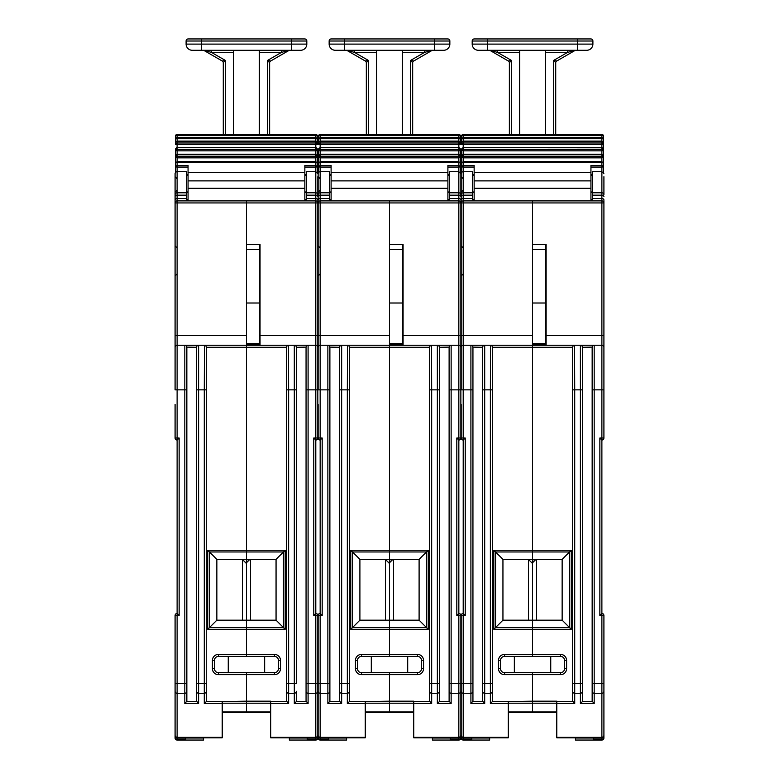 <?xml version="1.0" encoding="UTF-8"?>
<svg xmlns="http://www.w3.org/2000/svg" width="779" height="779" viewBox="0 0 779 779"><rect width="100%" height="100%" fill="white"/><g stroke="black" fill="none" stroke-linecap="round" stroke-linejoin="round"><path stroke-width="1.17" d="M175.09 404.457L175.09 437.993A2.025 2.025 0 0 0 177.115 440.028A2.025 2.025 0 0 1 175.09 437.993L177.115 437.993L177.115 613.443L179.141 615.478L179.141 437.993L177.115 440.028M175.09 194.818L175.09 173.727A2.025 2.025 0 0 1 177.115 171.701L177.115 192.793A2.025 2.025 0 0 0 175.09 194.818L175.09 389.851L186.843 389.851L186.843 347.288A2.025 2.025 0 0 0 184.818 345.253L177.115 345.253A2.025 2.025 0 0 0 175.09 347.288L175.09 382.966M179.141 615.478L177.115 615.478L177.115 627.046L177.115 613.443A2.025 2.025 0 0 0 175.09 615.478L175.09 735.736M179.141 437.993L177.115 437.993L177.115 202.93L175.09 202.93L175.09 196.6A2.025 1.431 180 0 1 177.115 195.159L177.115 192.793L186.444 192.793L186.444 171.701L177.115 171.701L177.115 167.047A1.626 0.594 180 0 1 175.489 166.453L175.489 172.51M175.09 737.012L175.09 725.989M175.09 728.219L175.09 738.025A2.025 1.013 0 0 0 177.115 739.037L177.115 737.781A2.025 2.025 0 0 1 175.09 735.756M175.09 615.478L177.115 615.478L177.115 683.475L186.843 683.475L186.843 701.1L186.843 389.851M188.06 200.894L188.06 172.656L304.852 172.656L304.852 200.894L315.797 200.894L246.456 200.894L246.456 345.253L184.983 345.263M260.04 345.253L260.04 244.499L246.456 244.499L246.456 200.894L177.115 200.894A2.025 2.025 0 0 0 175.09 202.93A2.025 2.025 0 0 1 177.115 200.894L177.115 198.518A2.025 1.431 180 0 0 175.09 199.96M186.444 198.518L186.444 195.159L177.115 195.159L177.115 198.518L186.444 198.518L186.444 200.894M186.444 195.159L186.444 192.793M185.714 737.781L185.714 739.037L177.115 739.037L177.115 740.05A2.025 2.025 0 0 1 175.09 738.025A2.025 2.025 0 0 0 177.115 740.05L203.553 740.05L203.553 738.025L185.714 738.025M177.115 737.781L222.21 737.781L222.21 737.226L177.115 737.226L177.115 737.781M222.21 703.603L222.21 701.645L206.24 701.645L204.283 703.603L222.21 703.603L222.21 737.226M198.441 345.263L198.606 345.253A2.025 2.025 0 0 0 196.581 347.288L196.581 389.851L196.581 347.288L186.843 347.113M204.449 345.263L204.283 389.851L196.581 389.851L196.581 701.1L196.581 683.475L198.606 683.475L198.606 345.253A2.025 2.025 0 0 0 196.581 347.288L196.59 347.113M206.24 701.645L206.308 347.113M206.308 347.288A2.025 2.025 0 0 0 204.283 345.253A2.025 2.025 0 0 1 206.308 347.288L246.456 347.288L246.456 550.247L246.456 345.253L288.629 345.253A2.025 2.025 0 0 0 286.604 347.288L286.604 347.113M245.599 562.652L246.456 561.795L246.456 550.247L246.456 559.361L216.854 559.361L207.74 550.247L207.74 629.305L216.854 620.181L216.854 559.361M175.09 683.475L177.115 683.475L177.115 693.261L184.818 693.261L184.818 703.603L186.843 701.1M196.581 701.1L198.606 703.603L198.606 693.261L204.283 693.261L204.283 703.603M185.714 740.05L185.714 739.037M270.702 703.203L246.456 703.203L246.456 712.522L246.456 703.203L222.21 703.203M222.21 701.645L246.456 701.178L246.456 674.672L246.456 703.203L246.456 701.178L270.702 701.178L270.702 703.603L288.629 703.603L288.629 693.261L294.306 693.261L294.306 703.603L308.094 703.603L308.094 693.261L315.797 693.261L315.797 613.443L313.771 615.478L315.797 613.443A2.025 2.025 0 0 1 317.822 615.478L317.822 728.55M206.308 701.1L206.308 683.475L204.283 683.475L204.283 693.261A2.025 1.957 -0 0 0 206.308 691.304M207.74 629.305L246.456 629.305L246.456 654.399L246.456 627.582L246.456 629.305L285.172 629.305L285.172 550.247L207.74 550.247M246.456 672.637L246.456 674.672L274.432 674.672A6.086 6.086 0 0 0 280.518 668.586L280.518 660.475A6.086 6.086 0 0 0 274.432 654.399L218.48 654.399A6.086 6.086 0 0 0 212.394 660.475L212.394 668.586A6.086 6.086 0 0 0 218.48 674.672L246.456 674.672L246.456 672.637L218.48 672.637A4.051 4.051 0 0 1 214.42 668.586L214.42 660.475A4.051 4.051 0 0 1 218.48 656.424L246.456 656.424L246.456 654.399L246.456 656.424L274.432 656.424A4.051 4.051 0 0 1 278.493 660.475L278.493 668.586A4.051 4.051 0 0 1 274.432 672.637L246.456 672.637M242.396 620.181L242.396 559.458L246.456 563.509L246.456 627.582L246.456 562.769L249.864 559.361M228.257 672.637L228.257 656.424M216.854 620.181L276.058 620.181L285.172 629.305M242.396 559.361L216.854 559.458M315.797 192.793A2.025 2.025 0 0 1 317.822 194.818A2.025 2.025 0 0 0 315.797 192.793L315.797 171.701L306.468 171.701L306.468 192.793L315.797 192.793L315.797 195.159A2.025 1.431 -0 0 1 317.822 196.6L317.822 176.726M317.822 632.947L317.822 696.124L317.822 632.947M294.472 345.263L315.797 345.253A2.025 2.025 0 0 1 317.822 347.288L317.822 202.93L315.797 202.93L315.797 345.253A2.025 2.025 0 0 1 317.822 347.288L317.822 437.993A2.025 2.025 0 0 1 315.797 440.028L315.797 613.443A2.025 2.025 0 0 1 317.822 615.478L313.771 615.478L313.771 437.993L315.797 440.028L315.797 426.425L315.797 437.993L313.771 437.993M317.822 628.302L317.822 641.672M317.822 202.744L317.822 200.631M306.468 192.793L306.468 195.159L315.797 195.159L315.797 200.894A2.025 2.025 0 0 1 317.822 202.93L317.822 201.196M317.822 691.304A2.025 1.957 0 0 1 315.797 693.261L315.797 737.226L270.702 737.226L270.702 737.781L315.797 737.781L315.797 739.037A2.025 1.013 0 0 0 317.822 738.025L317.822 725.989M307.919 345.263L308.094 345.253A2.025 2.025 0 0 0 306.059 347.288L306.059 701.1L306.059 683.475L317.822 683.475M317.822 735.269A2.025 1.957 0 0 1 315.797 737.226L315.797 737.781A2.025 2.025 0 0 0 317.822 735.756M306.468 195.159L306.468 198.518L315.797 198.518A2.025 1.431 0 0 1 317.822 199.96M306.468 200.894L306.468 198.518M296.322 347.113L296.332 389.851L296.332 347.288A2.025 2.025 0 0 0 294.306 345.253L288.629 345.253A2.025 2.025 0 0 0 286.604 347.288L286.604 701.1L288.629 703.603M270.702 737.226L270.702 703.603M307.199 737.781L307.199 739.037L315.797 739.037L315.797 740.05A2.025 2.025 0 0 0 317.822 738.025A2.025 2.025 0 0 1 315.797 740.05L289.36 740.05L289.36 737.781M306.069 347.113L296.332 347.288A2.025 2.025 0 0 0 294.306 345.253L294.306 693.261A2.025 1.957 0 0 0 296.332 691.304L296.263 701.645L294.306 703.603M306.059 701.1L308.094 703.603M286.604 347.288L246.456 347.288L246.456 345.253M288.454 345.263L288.629 389.851L286.604 389.851M307.199 739.037L307.199 740.05M286.604 691.304A2.025 1.957 -0 0 0 288.629 693.261L288.629 389.851L296.332 389.851L296.332 683.475L286.604 683.475M246.456 559.361L276.058 559.361L283.459 551.96L283.459 627.582L209.454 627.582L209.454 551.96L283.459 551.96L285.172 550.247M264.656 656.424L264.656 672.637M250.507 559.361L250.507 620.181M276.058 559.361L276.058 620.181M246.456 561.795L246.943 562.282M289.807 50.284A2.064 2.064 0 0 0 288.775 50.557L270.664 61.015A2.064 2.064 180 0 0 269.631 62.797L267.606 60.402L270.664 61.015A2.064 2.064 0 0 0 269.631 62.797L269.631 134.446M281.57 50.284L281.57 52.339L259.329 52.339L259.329 134.446M259.329 52.339L259.329 50.284M222.249 61.015L222.249 61.015A2.064 2.064 180 0 1 223.281 62.797L223.281 134.446L223.281 62.797L225.306 60.402L211.343 52.339L204.137 50.557A2.064 2.064 0 0 0 203.105 50.284A2.064 2.064 0 0 1 204.137 50.557L222.249 61.015A2.064 2.064 0 0 1 223.281 62.797A2.064 2.064 0 0 0 222.249 61.015L225.306 60.402L225.306 134.446M233.583 50.284L233.583 134.446M304.755 38.95A2.064 2.064 0 0 1 306.809 41.014A2.064 2.064 0 0 0 304.755 38.95L188.158 38.95A2.064 2.064 0 0 0 186.103 41.014L186.103 44.101A6.183 6.183 0 0 0 192.277 50.284L300.636 50.284A6.183 6.183 0 0 0 306.809 44.101A6.183 6.183 0 0 1 300.636 50.284M288.775 50.557L281.57 52.339L267.606 60.402L267.606 134.446M211.343 50.284L211.343 52.339L233.583 52.339M291.365 50.284L291.365 41.014L306.809 41.014L306.809 44.101L201.547 44.101L201.547 50.284M317.413 153.541L317.413 157.329M317.413 150.571L315.797 150.834L315.797 154.193L177.115 154.193L177.115 150.834L315.797 150.834L315.797 149.325L317.413 150.571L317.413 157.416L315.797 157.845L315.797 161.604L177.115 161.604L177.115 157.845L315.797 157.845L315.797 156.277L317.413 157.416L317.413 163.23L317.413 149.032M317.413 155.946L315.797 154.261M317.413 144.621L317.413 138.789L315.797 138.72L315.797 134.446A1.626 1.626 0 0 1 317.413 136.062L317.413 136.88L317.413 136.062M315.797 134.446L177.115 134.446A1.626 1.626 0 0 0 175.489 136.062L175.489 138.789L177.115 137.357L177.115 138.72L315.797 138.72L315.797 141.087L317.413 143.355M259.631 276.233L259.631 303.012L246.456 303.012L246.456 249.455L259.631 249.455L259.631 276.233M259.631 244.499L259.631 249.455M259.631 303.012L259.631 343.568M304.852 172.656L304.852 165.46L315.797 165.46L315.797 161.633L177.115 161.633L175.489 163.23L175.489 158.39L175.489 166.453L175.489 159.802M175.489 163.23L177.115 161.633L177.115 165.46L188.06 165.46L188.06 172.656M317.413 172.51L317.413 163.23L315.797 161.633L315.797 162.178L177.115 162.178M188.06 188.294L304.852 188.294M317.413 144.339L317.413 142.528L315.797 141.34L177.115 141.272L175.489 142.713L177.115 141.087L177.115 138.72L175.489 138.789L175.489 144.339L177.115 142.985L177.115 144.436L315.797 144.436L315.797 142.985L317.413 144.339L315.797 144.436L315.797 147.338L177.115 147.338L177.115 144.436L175.489 144.134M177.115 134.446L177.115 137.357L315.797 137.357L317.413 138.789L317.413 136.88A1.626 1.47 0 0 0 315.797 135.419L177.115 135.419A1.626 1.47 180 0 0 175.489 136.88L175.489 138.789M317.413 159.802L317.413 167.495M317.822 173.727L315.797 171.701L315.797 167.047A1.626 0.594 180 0 0 317.413 166.453L315.797 165.46L315.797 167.047L304.852 167.047M175.489 149.032L175.489 155.946M175.489 151.087L175.489 158.39M188.06 167.047L177.115 167.047L177.115 165.46L175.489 166.453M317.413 163.23L315.797 162.178M315.797 147.455L317.413 148.964L315.797 147.455L177.115 147.689L175.489 148.964L177.115 147.455L177.115 150.834L175.489 150.571L177.115 149.325L315.797 149.325L315.797 147.689L316.41 147.786M177.115 154.261L175.489 155.829L177.115 154.261L177.115 157.845L175.489 157.416L177.115 156.277L315.797 156.277L315.797 154.651L317.413 155.819M175.489 157.416L175.489 155.829M175.489 142.713L175.489 144.339M177.115 141.34L177.115 142.985L315.797 142.985L315.797 141.272M177.115 147.455L176.502 147.786M318.134 404.457L318.134 437.993A2.025 2.025 0 0 0 320.159 440.028A2.025 2.025 0 0 1 318.134 437.993L320.159 437.993L320.159 613.443L322.185 615.478L322.185 437.993L320.159 440.028M318.134 194.818L318.134 173.727A2.025 2.025 0 0 1 320.159 171.701L320.159 192.793A2.025 2.025 0 0 0 318.134 194.818L318.134 389.851L329.887 389.851L329.887 347.288A2.025 2.025 0 0 0 327.862 345.253L320.159 345.253A2.025 2.025 0 0 0 318.134 347.288L318.134 382.966M322.185 615.478L320.159 615.478L320.159 627.046L320.159 613.443A2.025 2.025 0 0 0 318.134 615.478L318.134 735.736M322.185 437.993L320.159 437.993L320.159 202.93L318.134 202.93L318.134 196.6A2.025 1.431 180 0 1 320.159 195.159L320.159 192.793L329.488 192.793L329.488 171.701L320.159 171.701L320.159 167.047A1.626 0.594 180 0 1 318.533 166.453L318.533 172.51M318.134 737.012L318.134 725.989M318.134 728.219L318.134 738.025A2.025 1.013 0 0 0 320.159 739.037L320.159 737.781A2.025 2.025 0 0 1 318.134 735.756M318.134 615.478L320.159 615.478L320.159 683.475L329.887 683.475L329.887 701.1L329.887 389.851M458.841 192.793A2.025 2.025 0 0 1 460.866 194.818L460.866 173.727L460.866 194.818A2.025 2.025 0 0 0 458.841 192.793L458.841 171.701L449.512 171.701L449.512 192.793L458.841 192.793L458.841 200.894L389.5 200.894L389.5 345.253L328.037 345.263M403.084 345.253L403.084 244.499L389.5 244.499L389.5 200.894L320.159 200.894A2.025 2.025 0 0 0 318.134 202.93A2.025 2.025 0 0 1 320.159 200.894L320.159 198.518A2.025 1.431 180 0 0 318.134 199.96M329.488 198.518L329.488 195.159L320.159 195.159L320.159 198.518L329.488 198.518L329.488 200.894M329.488 195.159L329.488 192.793M328.757 737.781L328.757 739.037L320.159 739.037L320.159 740.05A2.025 2.025 0 0 1 318.134 738.025A2.025 2.025 0 0 0 320.159 740.05L346.597 740.05L346.597 738.025L328.757 738.025M320.159 737.781L365.254 737.781L365.254 737.226L320.159 737.226L320.159 737.781M365.254 703.603L365.254 701.645L349.284 701.645L347.327 703.603L365.254 703.603L365.254 737.226M341.484 345.263L341.65 345.253A2.025 2.025 0 0 0 339.625 347.288L339.625 389.851L339.625 347.288L329.887 347.113M347.492 345.263L347.327 389.851L339.625 389.851L339.625 701.1L339.625 683.475L341.65 683.475L341.65 345.253A2.025 2.025 0 0 0 339.625 347.288L339.634 347.113M349.284 701.645L349.352 347.113M349.352 347.288A2.025 2.025 0 0 0 347.327 345.253A2.025 2.025 0 0 1 349.352 347.288L389.5 347.288L389.5 550.247L389.5 345.253L431.673 345.253A2.025 2.025 0 0 0 429.648 347.288L429.648 347.113M388.643 562.652L389.5 561.795L389.5 550.247L389.5 559.361L359.898 559.361L350.784 550.247L350.784 629.305L359.898 620.181L359.898 559.361M318.134 683.475L320.159 683.475L320.159 693.261L327.862 693.261L327.862 703.603L329.887 701.1M339.625 701.1L341.65 703.603L341.65 693.261L347.327 693.261L347.327 703.603M328.757 740.05L328.757 739.037M413.746 703.203L389.5 703.203L389.5 712.522L389.5 703.203L365.254 703.203M365.254 701.645L389.5 701.178L389.5 674.672L389.5 703.203L389.5 701.178L413.746 701.178L413.746 703.603L431.673 703.603L431.673 693.261L437.35 693.261L437.35 703.603L451.138 703.603L451.138 693.261L458.841 693.261L458.841 613.443L456.815 615.478L458.841 613.443A2.025 2.025 0 0 1 460.866 615.478L460.866 728.55M349.352 701.1L349.352 683.475L347.327 683.475L347.327 693.261A2.025 1.957 -0 0 0 349.352 691.304M350.784 629.305L389.5 629.305L389.5 654.399L389.5 627.582L389.5 629.305L428.216 629.305L428.216 550.247L350.784 550.247M389.5 672.637L389.5 674.672L417.476 674.672A6.086 6.086 0 0 0 423.562 668.586L423.562 660.475A6.086 6.086 0 0 0 417.476 654.399L361.524 654.399A6.086 6.086 0 0 0 355.438 660.475L355.438 668.586A6.086 6.086 0 0 0 361.524 674.672L389.5 674.672L389.5 672.637L361.524 672.637A4.051 4.051 0 0 1 357.464 668.586L357.464 660.475A4.051 4.051 0 0 1 361.524 656.424L389.5 656.424L389.5 654.399L389.5 656.424L417.476 656.424A4.051 4.051 0 0 1 421.536 660.475L421.536 668.586A4.051 4.051 0 0 1 417.476 672.637L389.5 672.637M385.449 620.181L385.449 559.458L389.5 563.509L389.5 627.582L389.5 562.769L392.908 559.361M371.301 672.637L371.301 656.424M359.898 620.181L419.102 620.181L428.216 629.305M385.449 559.361L359.898 559.458M460.866 184.428L460.866 176.726M460.866 632.947L460.866 696.124L460.866 632.947M437.516 345.263L458.841 345.253A2.025 2.025 0 0 1 460.866 347.288L460.866 202.93L458.841 202.93L458.841 345.253A2.025 2.025 0 0 1 460.866 347.288L460.866 437.993A2.025 2.025 0 0 1 458.841 440.028L458.841 613.443A2.025 2.025 0 0 1 460.866 615.478L456.815 615.478L456.815 437.993L458.841 440.028L458.841 426.425L458.841 437.993L456.815 437.993M460.866 641.672L460.866 628.302L460.866 641.672M460.866 202.744L460.866 200.797M460.866 202.93A2.025 2.025 0 0 0 458.841 200.894A2.025 2.025 0 0 1 460.866 202.93L460.866 201.196M460.866 691.304A2.025 1.957 0 0 1 458.841 693.261L458.841 737.226L413.746 737.226L413.746 737.781L458.841 737.781L458.841 739.037A2.025 1.013 0 0 0 460.866 738.025L460.866 725.989M450.963 345.263L451.138 345.253A2.025 2.025 0 0 0 449.113 347.288L449.113 701.1L449.113 683.475L460.866 683.475M460.866 735.269A2.025 1.957 0 0 1 458.841 737.226L458.841 737.781A2.025 2.025 0 0 0 460.866 735.756M449.512 192.793L449.512 198.518L458.841 198.518A2.025 1.431 0 0 1 460.866 199.96M449.512 200.894L449.512 198.518M439.366 347.113L439.375 389.851L439.375 347.288A2.025 2.025 0 0 0 437.35 345.253L431.673 345.253A2.025 2.025 0 0 0 429.648 347.288L429.648 701.1L431.673 703.603M413.746 737.226L413.746 703.603M450.243 737.781L450.243 739.037L458.841 739.037L458.841 740.05A2.025 2.025 0 0 0 460.866 738.025A2.025 2.025 0 0 1 458.841 740.05L432.403 740.05L432.403 737.781M449.113 347.113L439.375 347.288A2.025 2.025 0 0 0 437.35 345.253L437.35 693.261A2.025 1.957 0 0 0 439.375 691.304L439.307 701.645L437.35 703.603M449.113 701.1L451.138 703.603M429.648 347.288L389.5 347.288L389.5 345.253M431.508 345.263L431.673 389.851L429.648 389.851M450.243 739.037L450.243 740.05M429.648 691.304A2.025 1.957 -0 0 0 431.673 693.261L431.673 389.851L439.375 389.851L439.375 691.304M389.5 559.361L419.102 559.361L426.502 551.96L426.502 627.582L352.498 627.582L352.498 551.96L426.502 551.96L428.216 550.247M407.699 656.424L407.699 672.637M393.551 559.361L393.551 620.181M419.102 559.361L419.102 620.181M389.5 561.795L389.987 562.282M432.851 50.284A2.064 2.064 0 0 0 431.819 50.557L413.707 61.015A2.064 2.064 180 0 0 412.675 62.797L410.65 60.402L413.707 61.015A2.064 2.064 0 0 0 412.675 62.797L412.675 134.446M424.613 50.284L424.613 52.339L402.373 52.339L402.373 134.446M402.373 52.339L402.373 50.284M354.387 50.284L354.387 52.339L347.181 50.557L365.293 61.015A2.064 2.064 0 0 1 366.325 62.797A2.064 2.064 0 0 0 365.293 61.015L368.35 60.402L366.325 62.797L366.325 134.446M376.627 50.284L376.627 134.446M447.798 38.95A2.064 2.064 0 0 1 449.853 41.014A2.064 2.064 0 0 0 447.798 38.95L331.202 38.95A2.064 2.064 0 0 0 329.147 41.014L329.147 44.101A6.183 6.183 0 0 0 335.321 50.284L443.679 50.284A6.183 6.183 0 0 0 449.853 44.101A6.183 6.183 0 0 1 443.679 50.284M431.819 50.557L424.613 52.339L410.65 60.402L410.65 134.446M346.149 50.284A2.064 2.064 0 0 1 347.181 50.557A2.064 2.064 0 0 0 346.149 50.284M434.409 50.284L434.409 41.014L449.853 41.014L449.853 44.101L344.591 44.101L344.591 50.284M460.467 153.541L460.467 149.032M460.467 150.571L458.841 150.834L458.841 154.193L320.159 154.193L320.159 150.834L458.841 150.834L458.841 149.325L460.467 150.571L460.467 157.416L458.841 157.845L458.841 161.604L320.159 161.604L320.159 157.845L458.841 157.845L458.841 156.277L460.467 157.416L460.467 158.39L460.467 155.829L460.467 157.329M460.467 158.39L460.467 163.23L460.467 158.39L460.467 163.23L458.841 161.633L320.159 161.633L318.533 163.23L318.533 158.39L318.533 166.453L318.533 159.802M460.467 157.416L460.467 155.284L458.841 154.261M460.467 144.621L460.467 138.789L458.841 138.72L458.841 134.446A1.626 1.626 0 0 1 460.467 136.062L460.467 136.88L460.467 136.062M458.841 134.446L320.159 134.446A1.626 1.626 0 0 0 318.533 136.062L318.533 138.789L320.159 137.357L320.159 138.72L458.841 138.72L458.841 141.087L460.467 143.355M402.675 276.233L402.675 303.012L389.5 303.012L389.5 249.455L402.675 249.455L402.675 276.233M447.896 172.656L447.896 188.323L331.104 188.323L331.104 172.656L447.896 172.656L447.896 165.46L458.841 165.46L458.841 161.633L458.841 162.178L320.159 162.178L320.159 165.46L318.533 166.453M402.675 244.499L402.675 249.455M402.675 303.012L402.675 343.568M447.896 200.894L447.896 188.323M331.104 200.894L331.104 188.323M331.104 167.047L320.159 167.047L320.159 165.46L331.104 165.46L331.104 172.656M460.467 172.51L460.467 163.23L458.841 162.178M331.104 188.294L447.896 188.294M460.467 144.339L460.467 142.528L458.841 141.34L320.159 141.272L318.533 142.713L320.159 141.087L320.159 138.72L318.533 138.789L318.533 144.339L320.159 142.985L320.159 144.436L458.841 144.436L458.841 142.985L460.467 144.339L458.841 144.436L458.841 147.338L320.159 147.338L320.159 144.436L318.533 144.134M320.159 134.446L320.159 137.357L458.841 137.357L460.467 138.789L460.467 136.88A1.626 1.47 0 0 0 458.841 135.419L320.159 135.419A1.626 1.47 180 0 0 318.533 136.88L318.533 138.789M460.467 159.802L460.467 167.495M460.866 173.727L458.841 171.701L458.841 167.047A1.626 0.594 180 0 0 460.467 166.453L458.841 165.46L458.841 167.047L447.896 167.047M318.533 149.032L318.533 153.541M318.533 151.087L318.533 158.39M458.841 147.455L460.467 148.964L458.841 147.455L320.159 147.689L318.533 148.964L320.159 147.455L320.159 150.834L318.533 150.571L320.159 149.325L458.841 149.325L458.841 147.689L459.454 147.786M320.159 154.261L318.533 155.829L320.159 154.261L320.159 157.845L318.533 157.416L320.159 156.277L458.841 156.277L458.841 154.651L460.467 155.819M318.533 163.23L320.159 162.178M318.533 157.416L318.533 155.829M318.533 142.713L318.533 144.339M320.159 141.34L320.159 142.985L458.841 142.985L458.841 141.272M461.178 404.457L461.178 437.993A2.025 2.025 0 0 0 463.203 440.028A2.025 2.025 0 0 1 461.178 437.993L463.203 437.993L463.203 613.443L465.229 615.478L465.229 437.993L463.203 440.028M461.178 194.818L461.178 173.727A2.025 2.025 0 0 1 463.203 171.701L463.203 192.793A2.025 2.025 0 0 0 461.178 194.818L461.178 389.851L472.941 389.851L472.941 347.288A2.025 2.025 0 0 0 470.906 345.253L463.203 345.253A2.025 2.025 0 0 0 461.178 347.288L461.178 382.966M465.229 615.478L463.203 615.478L463.203 627.046L463.203 613.443A2.025 2.025 0 0 0 461.178 615.478L461.178 735.736M465.229 437.993L463.203 437.993L463.203 202.93L461.178 202.93L461.178 196.6A2.025 1.431 180 0 1 463.203 195.159L463.203 192.793L472.532 192.793L472.532 171.701L463.203 171.701L463.203 167.047A1.626 0.594 180 0 1 461.587 166.453L461.587 172.51M461.178 737.012L461.178 725.989M461.178 728.219L461.178 738.025A2.025 1.013 0 0 0 463.203 739.037L463.203 737.781A2.025 2.025 0 0 1 461.178 735.756M461.178 615.478L463.203 615.478L463.203 683.475L472.941 683.475L472.941 701.1L472.941 389.851M474.148 200.894L474.148 172.656L590.94 172.656L590.94 200.894L601.885 200.894L532.544 200.894L532.544 345.253L471.081 345.263M546.128 345.253L546.128 244.499L532.544 244.499L532.544 200.894L463.203 200.894A2.025 2.025 0 0 0 461.178 202.93A2.025 2.025 0 0 1 463.203 200.894L463.203 198.518A2.025 1.431 180 0 0 461.178 199.96M472.532 198.518L472.532 195.159L463.203 195.159L463.203 198.518L472.532 198.518L472.532 200.894M472.532 195.159L472.532 192.793M471.801 737.781L471.801 739.037L463.203 739.037L463.203 740.05A2.025 2.025 0 0 1 461.178 738.025A2.025 2.025 0 0 0 463.203 740.05L489.64 740.05L489.64 738.025L471.801 738.025M463.203 737.781L508.298 737.781L508.298 737.226L463.203 737.226L463.203 737.781M508.298 703.603L508.298 701.645L492.328 701.645L490.371 703.603L508.298 703.603L508.298 737.226M484.528 345.263L484.694 345.253A2.025 2.025 0 0 0 482.668 347.288L482.668 389.851L482.668 347.288L472.931 347.113M490.546 345.263L490.371 389.851L482.668 389.851L482.668 701.1L482.668 683.475L484.694 683.475L484.694 345.253A2.025 2.025 0 0 0 482.668 347.288L482.678 347.113M492.328 701.645L492.396 347.113M492.396 347.288A2.025 2.025 0 0 0 490.371 345.253A2.025 2.025 0 0 1 492.396 347.288L532.544 347.288L532.544 550.247L532.544 345.253L574.717 345.253A2.025 2.025 0 0 0 572.692 347.288L572.692 347.113M531.687 562.652L532.544 561.795L532.544 550.247L532.544 559.361L502.942 559.361L493.828 550.247L493.828 629.305L502.942 620.181L502.942 559.361M461.178 683.475L463.203 683.475L463.203 693.261L470.906 693.261L470.906 703.603L472.941 701.1M482.668 701.1L484.694 703.603L484.694 693.261L490.371 693.261L490.371 703.603M471.801 740.05L471.801 739.037M556.79 703.203L532.544 703.203L532.544 712.522L532.544 703.203L508.298 703.203M508.298 701.645L532.544 701.178L532.544 674.672L532.544 703.203L532.544 701.178L556.79 701.178L556.79 703.603L574.717 703.603L574.717 693.261L580.394 693.261L580.394 703.603L594.182 703.603L594.182 693.261L601.885 693.261L601.885 613.443L599.859 615.478L601.885 613.443A2.025 2.025 0 0 1 603.91 615.478L603.91 728.55M492.396 701.1L492.396 683.475L490.371 683.475L490.371 693.261A2.025 1.957 -0 0 0 492.396 691.304M493.828 629.305L532.544 629.305L532.544 654.399L532.544 627.582L532.544 629.305L571.26 629.305L571.26 550.247L493.828 550.247M532.544 672.637L532.544 674.672L560.52 674.672A6.086 6.086 0 0 0 566.606 668.586L566.606 660.475A6.086 6.086 0 0 0 560.52 654.399L504.568 654.399A6.086 6.086 0 0 0 498.482 660.475L498.482 668.586A6.086 6.086 0 0 0 504.568 674.672L532.544 674.672L532.544 672.637L504.568 672.637A4.051 4.051 0 0 1 500.507 668.586L500.507 660.475A4.051 4.051 0 0 1 504.568 656.424L532.544 656.424L532.544 654.399L532.544 656.424L560.52 656.424A4.051 4.051 0 0 1 564.58 660.475L564.58 668.586A4.051 4.051 0 0 1 560.52 672.637L532.544 672.637M528.493 620.181L528.493 559.458L532.544 563.509L532.544 627.582L532.544 562.769L535.952 559.361M514.344 672.637L514.344 656.424M502.942 620.181L562.146 620.181L571.26 629.305M528.493 559.361L502.942 559.458M603.91 194.818A2.025 2.025 0 0 0 601.885 192.793L601.885 171.701L592.556 171.701L592.556 192.793L601.885 192.793A2.025 2.025 0 0 1 603.91 194.818L603.91 176.726M603.91 632.947L603.91 696.124L603.91 632.947M580.559 345.263L601.885 345.253A2.025 2.025 0 0 1 603.91 347.288L603.91 202.93L601.885 202.93L601.885 345.253A2.025 2.025 0 0 1 603.91 347.288L603.91 437.993A2.025 2.025 0 0 1 601.885 440.028L601.885 613.443A2.025 2.025 0 0 1 603.91 615.478L599.859 615.478L599.859 437.993L601.885 440.028L601.885 426.425L601.885 437.993L599.859 437.993M603.91 641.672L603.91 628.302M603.91 202.744L603.91 200.631M601.885 192.793L601.885 200.894A2.025 2.025 0 0 1 603.91 202.93L603.91 201.196M603.91 691.304A2.025 1.957 0 0 1 601.885 693.261L601.885 737.226L556.79 737.226L556.79 737.781L601.885 737.781L601.885 739.037A2.025 1.013 0 0 0 603.91 738.025L603.91 725.989M594.017 345.263L594.182 345.253A2.025 2.025 0 0 0 592.157 347.288L592.157 701.1L592.157 683.475L603.91 683.475M603.91 735.269A2.025 1.957 0 0 1 601.885 737.226L601.885 737.781A2.025 2.025 0 0 0 603.91 735.756M592.556 192.793L592.556 198.518L601.885 198.518A2.025 1.431 0 0 1 603.91 199.96M592.556 200.894L592.556 198.518M582.41 347.113L582.419 389.851L582.419 347.288A2.025 2.025 0 0 0 580.394 345.253L574.717 345.253A2.025 2.025 0 0 0 572.692 347.288L572.692 701.1L574.717 703.603M556.79 737.226L556.79 703.603M593.286 737.781L593.286 739.037L601.885 739.037L601.885 740.05A2.025 2.025 0 0 0 603.91 738.025A2.025 2.025 0 0 1 601.885 740.05L575.447 740.05L575.447 737.781M592.157 347.113L582.419 347.288A2.025 2.025 0 0 0 580.394 345.253L580.394 693.261A2.025 1.957 0 0 0 582.419 691.304L582.351 701.645L580.394 703.603M592.157 701.1L594.182 703.603M572.692 347.288L532.544 347.288L532.544 345.253M574.551 345.263L574.717 389.851L572.692 389.851M593.286 739.037L593.286 740.05M582.419 683.475L572.692 683.475L572.692 691.304A2.025 1.957 -0 0 0 574.717 693.261L574.717 389.851L582.419 389.851L582.419 691.304M532.544 559.361L562.146 559.361L569.546 551.96L569.546 627.582L495.541 627.582L495.541 551.96L569.546 551.96L571.26 550.247M550.743 656.424L550.743 672.637M536.604 559.361L536.604 620.181M562.146 559.361L562.146 620.181M532.544 561.795L533.031 562.282M575.895 50.284A2.064 2.064 0 0 0 574.863 50.557L556.751 61.015A2.064 2.064 180 0 0 555.719 62.797L553.694 60.402L556.751 61.015A2.064 2.064 0 0 0 555.719 62.797L555.719 134.446M567.657 50.284L567.657 52.339L545.417 52.339L545.417 134.446M545.417 52.339L545.417 50.284M497.43 50.284L497.43 52.339L490.225 50.557L508.336 61.015A2.064 2.064 0 0 1 509.369 62.797A2.064 2.064 0 0 0 508.336 61.015L511.394 60.402L509.369 62.797L509.369 134.446M519.671 50.284L519.671 134.446M590.842 38.95A2.064 2.064 0 0 1 592.897 41.014A2.064 2.064 0 0 0 590.842 38.95L474.245 38.95A2.064 2.064 0 0 0 472.191 41.014L472.191 44.101A6.183 6.183 0 0 0 478.364 50.284L586.723 50.284A6.183 6.183 0 0 0 592.897 44.101A6.183 6.183 0 0 1 586.723 50.284M574.863 50.557L567.657 52.339L553.694 60.402L553.694 134.446M489.193 50.284A2.064 2.064 0 0 1 490.225 50.557A2.064 2.064 0 0 0 489.193 50.284M577.453 50.284L577.453 41.014L592.897 41.014L592.897 44.101L487.635 44.101L487.635 50.284M603.511 153.541L603.511 157.329M603.511 151.087L603.511 157.416L601.885 157.845L601.885 161.604L463.203 161.604L463.203 157.845L601.885 157.845L601.885 156.277L603.511 157.416L603.511 163.23L603.511 149.032M603.511 155.946L601.885 154.261M603.511 148.964L601.885 147.689L603.511 148.964L603.511 138.789L601.885 138.72L601.885 134.446A1.626 1.626 0 0 1 603.511 136.062L603.511 136.88L603.511 136.062M601.885 134.446L463.203 134.446A1.626 1.626 0 0 0 461.587 136.062L461.587 138.789L463.203 137.357L463.203 138.72L601.885 138.72L601.885 141.087L603.511 143.355M545.719 276.233L545.719 303.012L532.544 303.012L532.544 249.455L545.719 249.455L545.719 276.233M461.587 155.946L461.587 150.571L461.587 157.416L463.203 156.277L463.203 157.845L461.587 157.416L461.587 163.23L461.587 158.39M463.203 150.571L461.587 150.571L463.203 149.325L463.203 150.571M545.719 244.499L545.719 249.455M545.719 303.012L545.719 343.568M590.94 172.656L590.94 165.46L601.885 165.46L601.885 161.633L463.203 161.633L461.587 163.23L461.587 166.453L461.587 159.802M461.587 163.23L463.203 161.633L463.203 165.46L474.148 165.46L474.148 172.656M603.511 172.51L603.511 163.23L601.885 161.633L601.885 162.178L463.203 162.178M474.148 188.294L590.94 188.294M603.511 144.339L603.511 142.528L601.885 141.34L463.203 141.272L461.587 142.713L463.203 141.087L463.203 138.72L461.587 138.789L461.587 144.339L463.203 142.985L463.203 144.436L601.885 144.436L601.885 142.985L603.511 144.339L601.885 144.436L601.885 147.338L463.203 147.338L463.203 144.436L461.587 144.134M463.203 134.446L463.203 137.357L601.885 137.357L603.511 138.789L603.511 136.88A1.626 1.47 0 0 0 601.885 135.419L463.203 135.419A1.626 1.47 180 0 0 461.587 136.88L461.587 138.789M603.511 159.802L603.511 163.23L601.885 162.178M603.91 173.727L601.885 171.701L601.885 167.047A1.626 0.594 180 0 0 603.511 166.453L601.885 165.46L601.885 167.047L590.94 167.047M461.587 149.032L461.587 150.571M474.148 167.047L463.203 167.047L463.203 165.46L461.587 166.453M463.203 147.455L461.587 148.964L463.203 147.455L463.203 149.325L601.885 149.325L603.511 150.571L601.885 150.834L601.885 154.193L463.203 154.193L463.203 150.834L601.885 150.834L601.885 147.455M463.203 154.261L461.587 155.829L463.203 154.261L463.203 156.277L601.885 156.277L601.885 154.651L603.511 155.819M461.587 157.416L461.587 155.829M461.587 142.713L461.587 144.339M463.203 141.34L463.203 142.985L601.885 142.985L601.885 141.272M368.35 134.446L368.35 60.402L354.387 52.339L376.627 52.339M511.394 134.446L511.394 60.402L497.43 52.339L519.671 52.339M186.843 691.304A2.025 1.957 0 0 1 184.818 693.261L184.818 345.253M246.456 335.574L175.09 335.574M175.09 691.304A2.025 1.957 180 0 0 177.115 693.261L177.115 737.226A2.025 1.957 180 0 1 175.09 735.269M177.115 200.894L177.115 202.93L315.797 202.93L315.797 200.894A2.025 2.025 0 0 1 317.822 202.93M184.818 703.603L198.606 703.603M186.444 200.631L188.06 200.631M196.649 701.645L186.775 701.645M270.702 711.957L222.21 711.957M196.581 691.304A2.025 1.957 0 0 0 198.606 693.261L198.606 683.475L204.283 683.475L204.283 389.851L206.308 389.851M188.06 199.619L186.444 199.619M218.48 672.637L218.48 674.672M214.42 668.586L212.394 668.586M214.42 660.475L212.394 660.475M218.48 656.424L218.48 654.399M306.059 389.851L315.797 389.851L315.797 437.993L317.822 437.993A2.025 2.025 0 0 1 315.797 440.028M308.094 345.253L308.094 693.261A2.025 1.957 180 0 1 306.059 691.304M317.822 389.851L315.797 389.851L315.797 345.253M260.04 335.574L317.822 335.574M306.137 701.645L296.263 701.645M304.852 200.631L306.468 200.631M286.672 701.645L270.702 701.645M307.199 738.025L289.36 738.025M306.468 199.619L304.852 199.619M274.432 656.424L274.432 654.399M278.493 660.475L280.518 660.475M278.493 668.586L280.518 668.586M274.432 672.637L274.432 674.672M247.722 561.503L246.456 560.607M291.365 38.95L291.365 41.014L201.547 41.014L201.547 44.101L186.103 44.101M201.547 38.95L201.547 41.014L186.103 41.014M188.06 180.884L304.852 180.884M246.456 343.335L259.631 343.335M306.468 192.471L304.852 192.471L306.468 192.471M306.468 191.994L304.852 191.994M304.852 175.421L306.468 175.421M304.852 174.506L306.468 174.506M188.06 192.471L186.444 192.471L188.06 192.471M186.444 175.421L188.06 175.421M188.06 191.994L186.444 191.994M186.444 174.506L188.06 174.506M177.115 142.985L177.115 141.622M315.797 154.651L177.115 154.651M329.887 691.304A2.025 1.957 0 0 1 327.862 693.261L327.862 345.253M389.5 335.574L318.134 335.574M318.134 691.304A2.025 1.957 180 0 0 320.159 693.261L320.159 737.226A2.025 1.957 180 0 1 318.134 735.269M320.159 200.894L320.159 202.93L458.841 202.93L458.841 200.894M327.862 703.603L341.65 703.603M329.488 200.631L331.104 200.631M339.693 701.645L329.819 701.645M413.746 711.957L365.254 711.957M339.625 691.304A2.025 1.957 0 0 0 341.65 693.261L341.65 683.475L347.327 683.475L347.327 389.851L349.352 389.851M331.104 199.619L329.488 199.619M361.524 672.637L361.524 674.672M357.464 668.586L355.438 668.586M357.464 660.475L355.438 660.475M361.524 656.424L361.524 654.399M449.113 389.851L458.841 389.851L458.841 437.993L460.866 437.993A2.025 2.025 0 0 1 458.841 440.028M451.138 345.253L451.138 693.261A2.025 1.957 180 0 1 449.113 691.304M460.866 389.851L458.841 389.851L458.841 345.253M449.512 195.159L458.841 195.159A2.025 1.431 -0 0 1 460.866 196.6M403.084 335.574L460.866 335.574M449.181 701.645L439.307 701.645M447.896 200.631L449.512 200.631M429.716 701.645L413.746 701.645M450.243 738.025L432.403 738.025M449.512 199.619L447.896 199.619M439.375 683.475L429.648 683.475M417.476 656.424L417.476 654.399M421.536 660.475L423.562 660.475M421.536 668.586L423.562 668.586M417.476 672.637L417.476 674.672M390.766 561.503L389.5 560.607M365.293 61.015A2.064 2.064 180 0 1 366.325 62.797M434.409 38.95L434.409 41.014L344.591 41.014L344.591 44.101L329.147 44.101M344.591 38.95L344.591 41.014L329.147 41.014M331.104 180.884L447.896 180.884M389.5 343.335L402.675 343.335M449.512 192.471L447.896 192.471L449.512 192.471M449.512 191.994L447.896 191.994M447.896 175.421L449.512 175.421M447.896 174.506L449.512 174.506M331.104 192.471L329.488 192.471L331.104 192.471M329.488 175.421L331.104 175.421M331.104 191.994L329.488 191.994M329.488 174.506L331.104 174.506M320.159 142.985L320.159 141.622M458.841 154.651L320.159 154.651M472.941 691.304A2.025 1.957 0 0 1 470.906 693.261L470.906 345.253M532.544 335.574L461.178 335.574M461.178 691.304A2.025 1.957 180 0 0 463.203 693.261L463.203 737.226A2.025 1.957 180 0 1 461.178 735.269M463.203 200.894L463.203 202.93L601.885 202.93L601.885 200.894A2.025 2.025 0 0 1 603.91 202.93M470.906 703.603L484.694 703.603M472.532 200.631L474.148 200.631M482.737 701.645L472.863 701.645M556.79 711.957L508.298 711.957M482.668 691.304A2.025 1.957 0 0 0 484.694 693.261L484.694 683.475L490.371 683.475L490.371 389.851L492.396 389.851M474.148 199.619L472.532 199.619M504.568 672.637L504.568 674.672M500.507 668.586L498.482 668.586M500.507 660.475L498.482 660.475M504.568 656.424L504.568 654.399M592.157 389.851L601.885 389.851L601.885 437.993L603.91 437.993A2.025 2.025 0 0 1 601.885 440.028M594.182 345.253L594.182 693.261A2.025 1.957 180 0 1 592.157 691.304M603.91 389.851L601.885 389.851L601.885 345.253M592.556 195.159L601.885 195.159A2.025 1.431 -0 0 1 603.91 196.6M546.128 335.574L603.91 335.574M592.225 701.645L582.351 701.645M590.94 200.631L592.556 200.631M572.76 701.645L556.79 701.645M593.286 738.025L575.447 738.025M592.556 199.619L590.94 199.619M560.52 656.424L560.52 654.399M564.58 660.475L566.606 660.475M564.58 668.586L566.606 668.586M560.52 672.637L560.52 674.672M533.81 561.503L532.544 560.607M508.336 61.015A2.064 2.064 180 0 1 509.369 62.797M577.453 38.95L577.453 41.014L487.635 41.014L487.635 44.101L472.191 44.101M487.635 38.95L487.635 41.014L472.191 41.014M474.148 180.884L590.94 180.884M532.544 343.335L545.719 343.335M592.556 192.471L590.94 192.471L592.556 192.471M592.556 191.994L590.94 191.994M590.94 175.421L592.556 175.421M590.94 174.506L592.556 174.506M474.148 192.471L472.532 192.471L474.148 192.471M472.532 175.421L474.148 175.421M474.148 191.994L472.532 191.994M472.532 174.506L474.148 174.506M463.203 142.985L463.203 141.622M601.885 154.651L463.203 154.651M602.498 147.786L463.203 147.689M176.706 247.527L175.09 245.911M176.706 178.352L175.09 176.726M176.706 274.296L175.09 275.912M176.706 190.514L175.09 192.14M270.702 712.522L222.21 712.522M304.852 188.323L188.06 188.323M246.456 344.191L259.631 344.191M315.797 161.672L317.413 163.298M315.797 154.369L317.413 155.995M177.115 161.672L175.489 163.298M177.115 154.369L175.489 155.995M177.115 141.087L315.797 141.087M319.75 247.527L318.134 245.911M319.75 178.352L318.134 176.726M319.75 274.296L318.134 275.912M319.75 190.514L318.134 192.14M413.746 712.522L365.254 712.522M389.5 344.191L402.675 344.191M458.841 161.672L460.467 163.298M458.841 154.369L460.467 155.995M320.159 161.672L318.533 163.298M320.159 154.369L318.533 155.995M320.159 141.087L458.841 141.087M462.794 247.527L461.178 245.911M462.794 178.352L461.178 176.726M462.794 274.296L461.178 275.912M462.794 190.514L461.178 192.14M556.79 712.522L508.298 712.522M590.94 188.323L474.148 188.323M532.544 344.191L545.719 344.191M601.885 161.672L603.511 163.298M601.885 154.369L603.511 155.995M463.203 161.672L461.587 163.298M463.203 154.369L461.587 155.995M463.203 141.087L601.885 141.087"/></g></svg>
